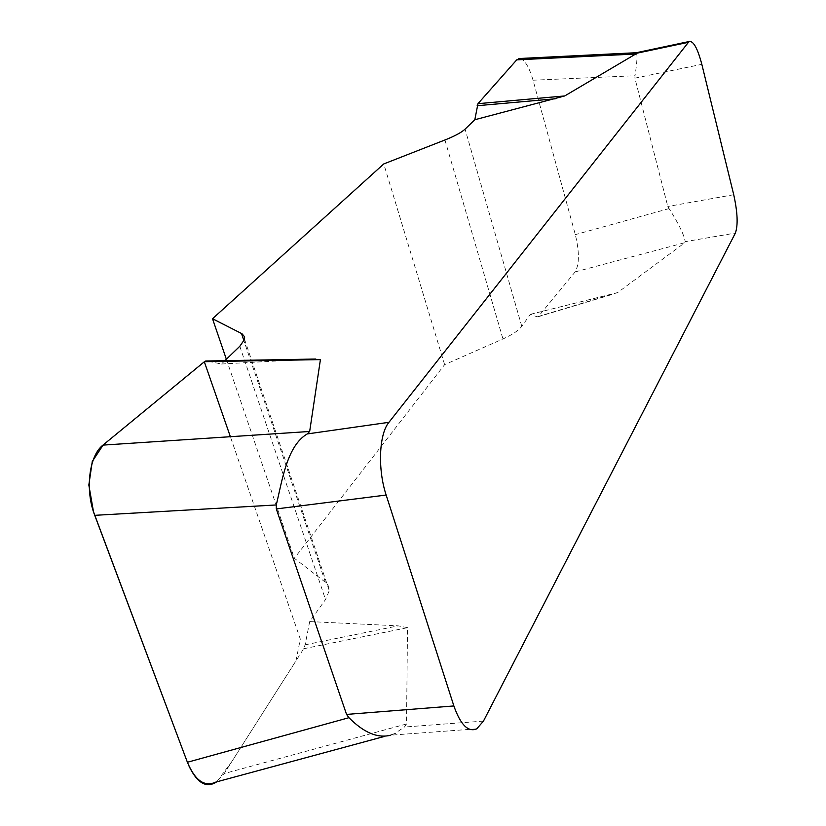 <?xml version="1.0" encoding="UTF-8"?>
<svg xmlns="http://www.w3.org/2000/svg" width="826" height="826" viewBox="0 0 826 826"><rect width="100%" height="100%" fill="white"/><g stroke="black" fill="none" stroke-linecap="round" stroke-linejoin="round"><path stroke-width="0.62" stroke-dasharray="4.13 3.1" d="M519.926 58.481C524.83 59.854 529.208 67.092 533.049 80.215L575.319 234.636C579.46 252.002 579.408 264.413 575.175 271.888L538.428 316.451L537.21 316.843L530.375 314.334L521.784 326.301C518.614 330.524 512.337 334.736 502.951 338.959L444.625 364.648L294.345 558.273L326.518 583.146L328.769 586.574L329.285 590.652L325.516 599.531L309.688 621.575L305.114 644.827L303.669 648.751L224.187 773.57L215.751 782.108M530.375 314.334L617.652 292.59L684.806 242.71L685.229 241.646L735.377 233.077M303.669 648.751L407.528 627.688L406.516 723.989L404.441 727.035L394.694 733.55L390.801 735.171L476.747 728.842M407.528 627.688L398.163 625.86L309.688 621.575M221.409 364.018L311.051 359.114L207.15 360.983L221.409 364.018L224.879 360.673M636.299 52.719C637.538 54.361 637.114 62.033 635.018 75.744L634.895 78.16L667.811 206.49L669.081 208.596C678.652 223.66 684.042 234.677 685.229 241.646M226.355 359.248L294.345 558.273M444.625 364.648L383.76 163.94M305.114 644.827L398.163 625.86M537.21 316.843L608.504 295.367M538.428 316.451L617.652 292.59M187.399 762.264L188.596 765.237M216.701 781.85L231.941 761.396L295.997 660.8L300.323 639.097L230.371 436.706M483.458 721.098L404.441 727.035M634.895 78.16L701.832 64.335M733.725 194.709L667.811 206.49M444.935 139.986L502.951 338.959M521.784 326.301L465.069 129.135M325.392 582.165L244 340.901M239.808 346.28L325.516 599.531M406.516 723.989L224.187 773.57M575.175 271.888L684.806 242.71M669.081 208.596L575.319 234.636M533.049 80.215L635.018 75.744M244.558 339.383L329.285 590.652M384.544 736.4L395.84 733.343M537.994 316.812L614.121 293.88"/><path stroke-width="1.24" d="M636.454 52.678L689.524 41.434C693.644 41.197 697.743 48.827 701.832 64.335L733.725 194.709C737.608 212.385 738.165 225.178 735.377 233.077L483.458 721.098L476.747 728.842C468.146 732.455 460.526 724.815 453.866 705.951L386.155 495.042L276.307 508.93L346.548 714.418L348.944 717.691C363.853 732.734 377.812 738.558 390.801 735.171M689.524 41.434L688.45 42.291L637.156 53.153L564.726 95.94L474.826 119.739L477.965 103.673L516.746 59.854L519.926 58.481M224.879 360.673L239.808 346.28L244.558 339.383L244.61 336.863L242.039 333.776L212.519 318.733L383.76 163.94L444.935 139.986C454.785 136.084 461.497 132.459 465.069 129.135L474.826 119.739M311.051 359.114L320.416 359.609L309.667 431.471L307.231 433.939L388.943 422.313C379.051 433.918 377.534 469.168 386.155 495.042M688.45 42.291L388.943 422.313M276.307 508.93L276.287 504.954C282.182 480.556 286.983 445.813 307.231 433.939M212.519 318.733L226.355 359.248M384.544 736.4L215.751 782.108C204.58 787.23 195.132 780.611 187.399 762.264L94.732 515.331C84.81 490.055 89.074 455.642 102.971 445.111L204.445 361.685L207.15 360.983M204.445 361.685L320.416 359.609M477.16 105.718L555.258 98.79M477.965 103.673L564.726 95.94M230.371 436.706L204.321 361.778L103.167 444.956L92.275 461.476L88.836 485.027L93.493 511.769L187.399 762.264L348.944 717.691M188.596 765.237C196.96 783.089 206.324 788.634 216.701 781.85M346.548 714.418L453.866 705.951M244 340.901L241.491 333.477M102.971 445.111L309.667 431.471M276.287 504.954L94.732 515.331M636.639 53.958L516.746 59.854M205.695 361.014L315.811 359.031M518.811 58.532L637.197 52.678"/></g></svg>

